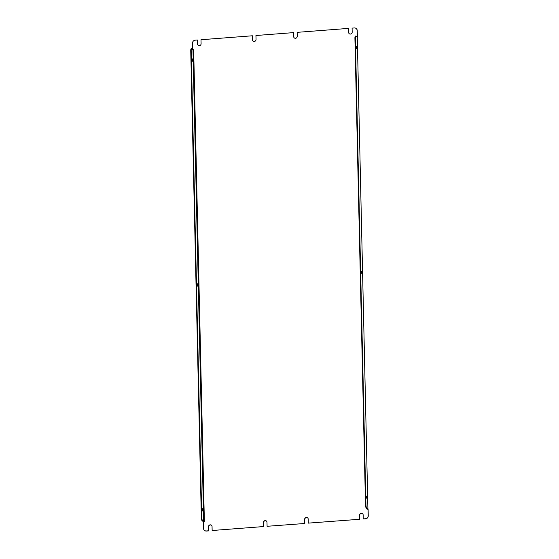 <?xml version="1.0" encoding="UTF-8"?>
<svg xmlns="http://www.w3.org/2000/svg" width="559" height="559" viewBox="0 0 559 559"><rect width="100%" height="100%" fill="white"/><g stroke="black" fill="none" stroke-linecap="round" stroke-linejoin="round"><path stroke-width="0.84" d="M304.83 523.49L267.083 526.292L304.83 523.49L304.739 519.479A1.845 1.747 129.6 0 1 307.646 517.879M359.772 519.269L308.288 523.126L359.772 519.269L359.682 515.258A1.845 1.747 129.6 0 1 362.588 513.651M192.666 49.395L192.52 43.155A2.837 2.683 -50.4 0 1 195.21 40.171L197.432 40.003L197.523 44.014A1.845 1.747 129.6 0 0 200.066 45.468A1.845 1.747 129.6 0 0 201.093 43.742L201.002 39.731L252.375 35.783L252.465 39.794A1.845 1.747 129.6 0 0 255.009 41.247A1.845 1.747 129.6 0 0 256.036 39.521L255.945 35.51L293.58 32.618L293.782 36.719A1.845 1.747 129.6 0 0 294.341 37.956M252.375 35.783L252.577 39.892A1.845 1.747 129.6 0 0 253.136 41.121M263.513 526.564L212.141 530.512L263.513 526.564L263.422 522.553A1.845 1.747 129.6 0 1 266.377 520.995A1.845 1.747 129.6 0 1 266.992 522.281L267.083 526.292M365.572 518.829L363.231 518.906L365.46 518.731A2.837 2.683 -50.4 0 0 368.143 515.754L368.255 515.845A2.837 2.683 129.6 0 1 365.572 518.829L365.46 518.731M293.58 32.618L293.671 36.628A1.845 1.747 129.6 0 0 296.214 38.082A1.845 1.747 129.6 0 0 297.241 36.356L297.15 32.345L348.523 28.397L348.725 32.499A1.845 1.747 129.6 0 0 349.284 33.736M197.432 40.003L197.634 44.112A1.845 1.747 129.6 0 0 198.193 45.349M356.244 28.579A2.837 2.683 129.6 0 1 357.243 30.598L357.271 37.25M366.99 508.683L367.004 509.186L368.101 509.2L368.255 515.845M212.141 530.512L212.05 526.501A1.845 1.747 129.6 0 0 209.506 525.048A1.845 1.747 129.6 0 0 208.479 526.774L208.57 530.784L206.341 530.959A2.837 2.683 -50.4 0 1 203.532 528.402L203.385 521.757L204.37 521.68L193.659 49.723L192.974 49.646L203.686 521.61L202.092 520.695A2.837 0.671 -94.4 0 1 201.331 517.348L190.745 50.918A2.837 0.671 -94.4 0 1 191.227 48.675L191.667 48.64A2.837 0.671 85.6 0 0 191.185 50.883L190.745 50.918M304.718 523.399L304.627 519.388A1.845 1.747 129.6 0 1 307.59 517.83A1.845 1.747 129.6 0 1 308.198 519.108L308.288 523.126M359.661 519.178L359.57 515.167A1.845 1.747 129.6 0 1 362.532 513.609A1.845 1.747 129.6 0 1 363.14 514.888L363.231 518.906M367.99 509.109L368.143 515.754M357.131 30.507A2.837 2.683 -50.4 0 0 354.322 27.95L352.093 28.118L352.184 32.136A1.845 1.747 129.6 0 1 349.228 33.694A1.845 1.747 129.6 0 1 348.613 32.408L348.523 28.397M263.624 526.655L263.534 522.644A1.845 1.747 129.6 0 1 266.433 521.044M208.57 530.784L208.591 526.864A1.845 1.747 129.6 0 1 211.491 525.264M208.682 530.882L206.453 531.05A2.837 2.683 129.6 0 1 204.531 530.421M357.243 30.598L357.397 37.243M191.667 48.64A2.837 0.671 85.6 0 1 191.821 48.696L192.974 49.646M203.448 521.75L202.092 520.695M204.37 521.68L203.686 521.61M192.149 59.338L192.261 60.819M197.25 284.245L197.362 285.726M202.358 509.151L202.47 510.633M192.128 59.813L192.513 61.245L192.715 60.302L192.331 58.87L192.128 59.813M197.236 284.727L197.62 286.152L197.439 283.776L197.236 284.727M202.337 509.633L202.721 511.066L202.924 510.115L202.54 508.69L202.337 509.633M201.331 517.348L201.771 517.313L191.185 50.883M201.771 517.313A2.837 0.671 85.6 0 0 202.533 520.66M367.927 509.116L357.264 37.139L355.992 36.083A2.837 0.671 85.6 0 0 355.838 36.028A2.837 0.671 85.6 0 0 355.356 38.278L365.935 504.7A2.837 0.671 85.6 0 0 366.704 508.047L366.264 508.082L367.41 509.025L367.004 509.186M366.704 508.047L367.976 509.095M356.887 47.69L356.684 48.633L356.502 46.257L356.887 47.69M361.994 272.596L361.792 273.54L361.603 271.164L361.994 272.596M367.095 497.503L366.893 498.453L366.711 496.078L367.095 497.503M356.321 46.725L356.432 48.207M361.421 271.632L361.533 273.113M366.522 496.539L366.641 498.02M355.356 38.278L354.916 38.305L365.502 504.735L365.935 504.7M354.916 38.305A2.837 0.671 -94.4 0 1 355.398 36.062L355.838 36.028M366.264 508.082A2.837 0.671 -94.4 0 1 365.502 504.735"/></g></svg>
